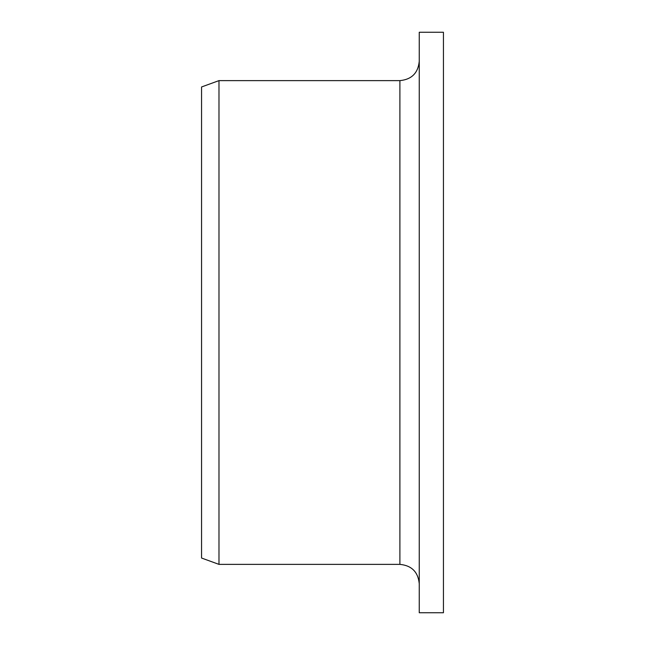 <?xml version="1.0" encoding="UTF-8"?>
<svg xmlns="http://www.w3.org/2000/svg" width="645" height="645" viewBox="0 0 645 645"><rect width="100%" height="100%" fill="white"/><g stroke="black" fill="none" stroke-linecap="round" stroke-linejoin="round"><path stroke-width="0.97" d="M419.25 612.75L419.25 32.25L443.438 32.25L443.438 612.75L419.25 612.75M399.9 80.625L399.9 564.375L218.978 564.375L218.978 80.625L399.9 80.625C411.655 79.48 418.105 73.03 419.25 61.275M218.978 564.375L201.562 558.038L201.562 86.962L218.978 80.625M399.9 564.375C411.655 565.52 418.105 571.97 419.25 583.725"/></g></svg>

